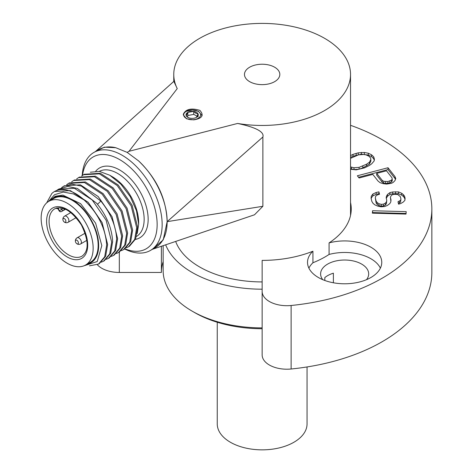 <?xml version="1.0" encoding="UTF-8"?>
<svg xmlns="http://www.w3.org/2000/svg" width="473" height="473" viewBox="0 0 473 473"><rect width="100%" height="100%" fill="white"/><g stroke="black" fill="none" stroke-linecap="round" stroke-linejoin="round"><path stroke-width="0.71" d="M350.534 125.315A169.701 97.976 180 0 1 431.849 208.954A169.701 97.976 180 0 1 382.143 278.23A169.701 97.976 180 0 1 291.12 305.493A24.75 14.291 180 0 1 262.148 291.415L262.148 260.392A89.095 51.439 0 0 0 312.931 251.216A37.125 21.433 0 0 0 307.521 262.355A37.125 21.433 0 0 0 330.438 282.156A37.125 21.433 0 0 0 370.891 277.509A37.125 21.433 0 0 0 381.764 262.355A37.125 21.433 0 0 0 329.084 242.897A89.095 51.439 0 0 0 351.238 208.954A89.095 51.439 0 0 0 350.534 202.485M350.534 169.257L356.193 169.866L364.547 167.868L369.443 165.444L371.707 163.788L374.143 160.98L374.403 159.253L373.753 156.906L371.559 154.795L368.272 153.217L364.358 152.489L358.268 152.832L353.006 154.375L350.534 155.599M391.567 183.258L393.234 182.377L394.973 180.591L395.771 178.599L394.973 176.583L388.014 167.738L357.352 175.773L359.096 177.984L372.795 174.395L378.016 181.029L380.115 182.702L383.231 183.666L386.713 184.086L391.567 183.258M397.982 201.758L398.568 204.165L400.619 203.585L403.156 202.142L404.876 200.381L405.095 198.317L404.604 196.313L403.504 194.764L401.695 193.274L398.461 191.902L392.691 191.967L389.953 192.6L387.505 194.433L386.482 196.153L386.163 197.815L386.754 200.221L386.435 201.882L385.312 203.201L383.378 204.176L381.25 204.354L378.926 203.721L377.212 202.633L376.112 201.09L375.326 197.88L375.645 196.218L377.478 194.841L379.506 194.267L378.92 191.861L376.177 192.493L372.925 193.989L371.287 196.165L371.069 198.228L371.855 201.439L373.055 203.384L374.864 204.874L378.098 206.246L381.132 206.813L384.679 206.524L387.316 205.495L389.764 203.656L390.787 201.936L391.005 199.872L390.42 197.466L390.834 196.206L391.957 194.888L393.985 194.314L397.633 194.427L400.347 196.656L400.938 199.062L400.525 200.327L397.982 201.758M372.375 213.163L406.011 214.08L406.206 211.65L372.576 210.733L372.375 213.163M308.893 268.132A37.125 21.433 180 0 1 312.931 262.763L312.931 251.216M329.084 242.897L329.084 254.444A37.125 21.433 180 0 1 380.393 268.132M312.931 262.763A89.095 51.439 0 0 0 325.146 256.874A89.095 51.439 0 0 0 329.084 254.444M262.148 289.198A98.993 57.15 180 0 1 192.15 272.46A98.993 57.15 180 0 1 165.656 244.819M291.12 305.493L291.12 368.999A24.75 14.291 0 0 1 262.148 354.921L262.148 291.415M97.308 264.697A24.75 14.291 0 0 0 119.32 272.46L161.388 272.46A100.761 58.173 180 0 1 163.155 261.61M291.12 368.999A169.701 97.976 0 0 0 382.143 341.743A169.701 97.976 0 0 0 431.849 272.46L431.849 208.954M161.388 272.46L161.388 246.267M324.821 280.477L324.821 277.598A24.04 13.883 180 0 1 327.647 275.635A24.04 13.883 180 0 1 333.388 273.187L333.388 282.777M163.155 245.67L163.155 270.727A98.993 57.15 0 0 0 192.144 311.139A98.993 57.15 0 0 0 262.148 327.884M194.634 312.576A95.457 55.11 0 0 0 194.645 312.582L192.144 311.139A98.993 57.15 0 0 0 192.15 311.139L194.645 312.582A95.457 55.11 0 0 0 262.148 328.729M217.249 322.249L217.249 423.926A44.9 25.92 0 0 0 230.398 442.255A44.9 25.92 0 0 0 279.33 447.878A44.9 25.92 0 0 0 307.048 423.926L307.048 366.947M366.504 279.679A24.04 13.883 0 0 0 368.686 273.902A24.04 13.883 0 0 0 353.845 261.078A24.04 13.883 0 0 0 327.647 264.088A24.04 13.883 0 0 0 320.605 273.902A24.04 13.883 0 0 0 322.781 279.679M175.666 241.437A88.386 51.031 0 0 0 199.647 266.973A88.386 51.031 0 0 0 262.148 281.92M324.644 38.348A88.386 51.031 180 0 1 350.534 74.432A88.386 51.031 180 0 1 237.6 123.453L129.017 151.295L177.239 88.605A88.386 51.031 180 0 1 173.762 74.432A88.386 51.031 180 0 1 228.323 27.286A88.386 51.031 180 0 1 324.644 38.348M82.225 175.607A56.565 32.661 60 0 1 93.867 152.46A56.565 32.661 60 0 1 122.152 155.262A56.565 32.661 60 0 1 162.15 224.539A56.565 32.661 60 0 1 150.432 250.436L155.434 247.55A56.565 32.661 -120 0 0 167.146 221.654L163.22 239.888L152.477 249.277L254.498 214.789L262.876 206.287L262.876 137.01C264.496 131.896 256.064 127.379 237.6 123.453M138.53 160.85C156.74 178.356 166.283 198.625 167.146 221.654A56.565 32.661 -120 0 0 138.53 160.85L127.148 152.377L115.773 147.712L104.403 147.162L95.552 151.484L173.845 81.368L177.239 88.605M249.649 81.652A17.678 10.205 0 0 0 274.647 81.652A17.678 10.205 0 0 0 274.647 67.219A17.678 10.205 0 0 0 249.649 67.219A17.678 10.205 0 0 0 249.649 81.652M193.711 119.87C202.172 118.504 204.235 115.341 199.896 110.375C191.441 107.868 185.96 109.05 183.453 113.934L183.311 114.85L186.492 118.764L193.711 119.87M127.148 152.377L129.017 151.295M115.773 147.712A56.565 32.661 -120 0 0 98.869 149.569L93.867 152.46M150.432 250.436A56.565 32.661 60 0 1 124.653 248.987M82.521 175.394A53.029 30.621 60 0 1 119.651 159.59A53.029 30.621 60 0 1 157.148 224.539A53.029 30.621 60 0 1 124.943 248.81M109.777 175.252L112.148 176.624A37.473 21.634 60 0 1 138.648 222.517L138.648 224.35L136.49 210.81L130.282 196.691L120.911 184.186L109.777 175.252L99.484 171.403L90.319 172.213M137.188 233.597L138.648 224.35M126.386 247.751L128.508 246.764L134.699 239.462L136.673 227.702L131.151 205.82L117.221 185.558L99.407 173.839L83.585 174.726L81.646 176.051M84.377 174.265L100.382 173.295L118.155 184.978L132.073 205.187L137.631 227.152L135.656 238.906L129.466 246.214M79.375 177.156L95.386 176.181L113.153 187.864L127.071 208.073L132.629 230.038L130.654 241.798L124.328 249.176M121.384 250.637L123.506 249.649L129.697 242.347L131.671 230.588L126.149 208.705L112.225 188.443L94.405 176.725L78.583 177.612L76.644 178.936M116.388 253.522L118.51 252.541L124.695 245.245L126.669 233.479L121.147 211.591L107.223 191.334L89.409 179.616L73.581 180.497L71.648 181.821M111.392 256.407L113.508 255.426L119.693 248.13L121.673 236.364L116.151 214.482L102.221 194.22L84.407 182.501L68.585 183.382L66.646 184.712M106.39 259.293L108.512 258.311L114.697 251.021L116.671 239.249C116.021 226.112 110.741 213.388 100.838 201.072L81.403 186.108L71.79 184.133L63.583 186.267L61.656 187.592M64.375 185.812L80.386 184.837L98.153 196.526L112.071 216.729L117.629 238.699L115.654 250.459L109.328 257.838M89.492 265.838L98.508 264.088L104.693 256.792L106.673 245.02C105.509 228.211 98.012 213.205 84.182 200.008L73.445 193.912L63.24 192.062L54.566 194.699L48.583 201.463M101.388 262.178L103.51 261.197L109.695 253.906L111.669 242.135L106.153 220.252L92.223 199.99L74.409 188.272L58.581 189.159L56.648 190.483M54.543 191.494L70.365 190.607L88.167 202.314L102.103 222.576L107.631 244.47L105.656 256.23L99.33 263.609M46.667 202.887L51.847 193.469A42.428 24.495 60 0 1 54.436 191.553A42.428 24.495 60 0 1 84.176 200.002M50.144 200.564A37.473 21.634 60 0 1 79.866 205.495A37.473 21.634 60 0 1 98.65 245.611A37.473 21.634 60 0 1 86.914 264.247M49.523 200.919L55.252 196.248L62.885 195.118L80.623 203.674L95.611 223.161L101.819 245.611L97.213 261.545L83.94 265.814M58.587 189.159L67.745 186.468L77.359 188.437L96.794 203.408C106.697 215.718 111.977 228.441 112.627 241.585L110.658 253.345L104.326 260.724M90.538 262.154L90.538 262.154A36.77 21.226 -120 0 0 90.538 219.697A36.77 21.226 -120 0 0 53.768 198.471L48.766 201.356A36.77 21.226 60 0 1 85.536 222.588A36.77 21.226 60 0 1 85.536 265.04L90.538 262.154L85.536 265.04A36.77 21.226 60 0 1 48.766 243.814A36.77 21.226 60 0 1 48.766 201.356L53.768 198.471M56.464 207.984C55.719 208.699 55.985 208.741 57.268 208.114M58.049 208.96L58.214 208.599L57.257 207.895M85.152 233.159L77.134 237.789A3.536 2.04 60 0 1 79.86 238.735A3.536 2.04 60 0 1 81.403 242.294A3.536 2.04 60 0 1 80.67 243.914L86.902 240.314M75.402 241.141A2.123 1.224 60 0 1 76.904 240.272A2.123 1.224 60 0 1 78.4 242.868A2.123 1.224 60 0 1 76.254 243.193A2.123 1.224 60 0 1 75.55 241.969A2.123 1.224 60 0 1 75.402 241.141M70.861 212.543L64.635 216.137A3.536 2.04 60 0 1 66.403 216.315A3.536 2.04 60 0 1 68.709 219.431A3.536 2.04 60 0 1 68.171 222.263L76.188 217.633M64.399 218.621A2.123 1.224 60 0 1 65.901 221.222A2.123 1.224 60 0 1 64.399 222.085A2.123 1.224 60 0 1 63.754 221.541A2.123 1.224 60 0 1 63.051 220.317A2.123 1.224 60 0 1 64.399 218.621M69.377 182.927L85.382 181.951L103.155 193.64L117.073 213.843L122.631 235.808L120.656 247.574L114.33 254.953M74.373 180.042L90.384 179.066L108.157 190.749L122.069 210.958L127.627 232.923L125.658 244.683L119.433 252.003M183.453 113.934L185.848 111.451L192.44 109.949L198.24 111.279M202.095 115.678L198.595 111.38M197.241 116.37A53.029 30.621 -120 0 0 193.735 114.389L187.816 115.524L187.196 116.766M183.311 114.957A8.839 5.102 180 0 1 184.955 112.083M198.146 118.309A8.484 4.901 180 0 1 186.149 118.309A8.484 4.901 180 0 1 186.149 111.386A8.484 4.901 180 0 1 198.146 111.386A8.484 4.901 180 0 1 198.146 118.309M196.478 117.345A6.125 3.536 0 0 0 198.063 113.934A6.125 3.536 0 0 0 196.478 112.349A6.125 3.536 0 0 0 193.735 111.433A6.125 3.536 0 0 0 187.816 112.349A6.125 3.536 0 0 0 186.232 115.761A6.125 3.536 0 0 0 187.816 117.345A6.125 3.536 0 0 0 190.566 118.262A6.125 3.536 0 0 0 196.478 117.345L198.063 113.934L198.063 116.89M198.063 113.934L195.899 113.354L193.735 111.433L193.735 114.389M193.735 111.433L187.816 112.349L187.816 115.524M187.816 112.349L186.232 115.761L188.396 117.682M353.006 154.375L353.006 156.202L361.36 154.204L368.272 155.049L371.559 156.622L373.753 158.739L374.226 160.436M350.534 157.426L353.006 156.202M356.181 153.335L356.181 155.168M358.268 152.832L358.268 154.665M361.36 152.371L361.36 154.204M364.358 152.489L364.358 154.316M368.272 153.217L368.272 155.049M371.559 154.795L371.559 156.622M373.753 156.906L373.753 158.739M350.534 168.743L353.999 169.582L359.09 169.198L362.809 167.891L369.425 164.084L370.862 161.234L370.862 159.407L369.425 162.251L366.616 164.172L359.09 167.365L353.999 167.749L350.534 166.916M350.534 158.343L358.463 154.872L363.554 154.488L366.013 154.872L368.839 156.137L370.578 157.947L370.862 159.407M366.616 164.172L366.616 166.005M362.809 166.058L362.809 167.891M369.425 162.251L369.425 164.084M359.09 167.365L359.09 169.198M353.999 167.749L353.999 169.582M351.54 167.365L351.54 169.198M388.014 167.738L388.014 169.565L394.973 178.416L395.404 179.509M358.546 177.286L388.014 169.565M394.973 176.583L394.973 178.416M376.709 173.366L376.709 175.199L382.219 182.206L383.739 183.14L385.625 183.536L389.829 182.88L391.496 181.999L392.218 180.917L392.218 179.084L391.496 180.166L387.872 181.561L383.739 181.307L382.219 180.373L376.709 173.366L386.494 170.8L392.005 177.807L392.218 179.084M382.219 180.373L382.219 182.206M391.496 180.166L391.496 181.999M389.829 181.047L389.829 182.88M387.872 181.561L387.872 183.388M385.625 181.703L385.625 183.536M383.739 181.307L383.739 183.14M399.301 201.244L399.301 203.071L400.525 202.154L400.938 199.062M398.39 203.431L399.301 203.071M400.525 200.327L400.525 202.154M390.42 197.466L390.869 201.149M371.287 196.165L371.287 197.998L372.925 195.816L376.177 194.326L378.92 193.694L379.086 194.385M371.204 198.784L371.287 197.998M372.925 193.989L372.925 195.816M376.177 192.493L376.177 194.326M378.92 191.861L378.92 193.694M375.326 197.88L376.112 202.917L377.212 204.466L378.926 205.554L381.25 206.181L383.378 206.009L385.312 205.034L386.435 203.715L386.754 200.221M376.112 201.09L376.112 202.917M377.212 202.633L377.212 204.466M378.926 203.721L378.926 205.554M381.25 204.354L381.25 206.181M383.378 204.176L383.378 206.009M385.312 203.201L385.312 205.034M386.435 201.882L386.435 203.715M386.482 196.153L386.482 197.986L387.505 196.265L389.953 194.427L392.691 193.794L398.461 193.735L401.695 195.107L403.504 196.597L404.604 198.14L404.959 199.594M386.358 198.619L386.482 197.986M387.505 194.433L387.505 196.265M389.953 192.6L389.953 194.427M392.691 191.967L392.691 193.794M395.529 191.736L395.529 193.563M398.461 191.902L398.461 193.735M401.695 193.274L401.695 195.107M403.504 194.764L403.504 196.597M404.604 196.313L404.604 198.14M372.576 210.733L372.576 212.566L406.059 213.477M372.523 213.169L372.576 212.566M63.79 208.546A1.768 1.005 60.6 0 1 63.648 210.296L63.648 210.296A1.768 1.443 -120 0 1 61.525 209.48L60.544 207.783M119.32 252.068L119.32 272.46M262.876 206.287L167.146 221.654L262.876 137.01M135.438 239.403A40.306 23.272 -120 0 0 148.15 219.732A40.306 23.272 60 0 0 148.15 219.342A40.306 23.272 -120 0 0 127.757 176.021A40.306 23.272 -120 0 0 95.759 171.155M136.549 236.405A37.473 21.634 -120 0 0 144.147 219.703A37.473 21.634 -120 0 0 144.147 219.342A37.473 21.634 -120 0 0 128.041 181.892A37.473 21.634 -120 0 0 99.295 171.38M100.838 201.072L97.521 204.289M52.615 241.591A29.072 16.786 -120 0 0 52.787 241.886A29.072 16.786 -120 0 0 81.77 258.329A29.072 16.786 -120 0 0 81.687 224.805A29.072 16.786 -120 0 0 81.516 224.515A29.072 16.786 -120 0 0 52.533 208.073A29.072 16.786 -120 0 0 52.615 241.591M54.898 240.639A27.304 15.763 -120 0 0 82.125 256.082C89.025 250.838 88.782 240.467 81.409 224.971C71.677 210.834 62.814 205.442 54.821 208.788A27.304 15.763 -120 0 0 54.738 240.367A27.304 15.763 -120 0 0 54.898 240.639M58.031 208.93L59.143 210.857L59.427 210.698L58.214 208.599A25.855 14.929 60 0 1 59.604 207.712M65.552 209.255L61.549 211.508A1.768 1.035 60.6 0 1 61.543 211.514L65.552 209.255M63.382 208.41L59.427 210.698A1.768 1.443 60 0 0 61.549 211.508L65.522 209.243M350.534 215.422L350.534 74.432M173.762 81.445L173.762 74.432M128.508 246.764L129.466 246.208M83.585 174.726L84.543 174.17M123.506 249.649L124.47 249.1M63.583 186.273L64.541 185.718M98.662 263.999L99.466 263.532M58.043 208.954L56.76 208.303L57.41 207.996M59.143 210.857A1.768 1.768 0 0 0 61.543 211.514M77.134 237.789A3.536 3.536 0 0 0 75.55 241.969M76.254 243.193A3.536 3.536 0 0 0 80.67 243.914M63.754 221.541A3.536 3.536 0 0 0 68.171 222.263M64.635 216.137A3.536 3.536 0 0 0 63.051 220.317M68.733 183.299L69.543 182.832M108.512 258.311L109.47 257.755M113.662 255.337L114.466 254.87M73.587 180.497L74.545 179.947M118.51 252.535L119.468 251.985M78.583 177.612L79.541 177.056M103.664 261.108L104.468 260.647"/></g></svg>
